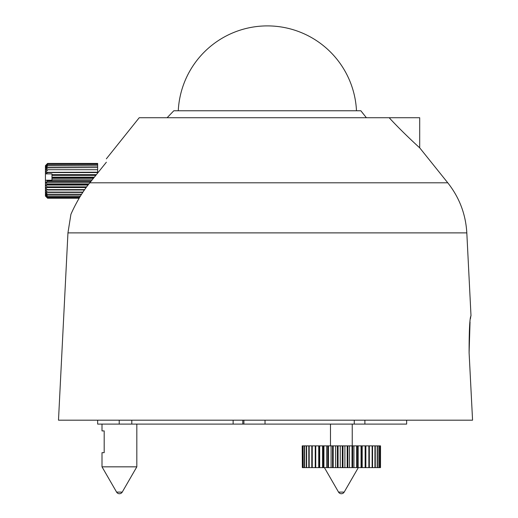 <?xml version="1.0" encoding="UTF-8"?>
<svg xmlns="http://www.w3.org/2000/svg" width="518" height="518" viewBox="0 0 518 518"><rect width="100%" height="100%" fill="white"/><g stroke="black" fill="none" stroke-linecap="round" stroke-linejoin="round"><path stroke-width="0.78" d="M366.381 117.728L360.858 110.761L173.815 110.761L167.12 117.728M361.946 112.173L363.578 114.258M364.892 420.182L364.892 424.1L406.643 424.1L406.643 420.182M364.892 424.1L354.267 424.1L354.267 420.182M265.028 420.182L265.028 424.1L354.267 424.1M265.028 424.1L243.9 424.1L243.9 420.182M242.78 420.182L242.78 424.1L243.9 424.1M242.78 424.1L233.132 424.1L233.132 420.182M131.805 420.182L131.805 424.1L233.132 424.1M131.805 424.1L119.218 424.1L119.218 420.182M97.656 420.182L97.656 424.1L119.218 424.1M302.344 445.862L302.344 467.618L302.208 445.862L303.075 445.862L303.075 467.618L302.408 467.618L302.408 445.862M380.503 445.862L380.503 467.618L380.523 445.862L315.242 445.862L315.242 467.618L315.242 445.862L304.416 445.862L304.416 467.618L303.224 467.618L303.075 445.862M304.416 445.862L303.224 445.862M306.332 445.862L306.332 467.618L304.649 467.618L304.649 445.862M308.806 445.862L308.806 467.618L306.643 467.618L306.643 445.862M311.791 445.862L311.791 467.618L309.188 467.618L309.188 445.862M319.107 445.862L319.107 467.618L312.244 467.618L312.244 445.862M318.725 467.618L318.725 445.862M315.753 467.618L315.753 445.862M323.323 445.862L323.323 467.618L322.572 467.618L322.572 445.862M322.572 467.618L319.671 467.618L319.671 445.862M327.823 445.862L327.823 467.618L326.716 467.618L326.716 445.862M326.716 467.618L323.931 467.618L323.931 445.862M332.537 445.862L332.537 467.618L331.086 467.618L331.086 445.862M331.086 467.618L328.464 467.618L328.464 445.862M337.386 445.862L337.386 467.618L335.625 467.618L335.625 445.862M335.625 467.618L333.204 467.618L333.204 445.862M342.301 445.862L342.301 467.618L340.248 467.618L340.248 445.862M340.248 467.618L338.066 467.618L338.066 445.862M347.202 445.862L347.202 467.618L344.891 467.618L344.891 445.862M344.891 467.618L342.987 467.618L342.987 445.862M352.013 445.862L352.013 467.618L349.482 467.618L349.482 445.862M349.482 467.618L347.876 467.618L347.876 445.862M356.649 445.862L356.649 467.618L353.936 467.618L353.936 445.862M353.936 467.618L352.667 467.618L352.667 445.862M361.052 445.862L361.052 467.618L358.197 467.618L358.197 445.862M358.197 467.618L357.278 467.618L357.278 445.862M365.138 445.862L365.138 467.618L362.192 467.618L362.192 445.862M362.192 467.618L361.635 467.618L361.635 445.862M368.855 445.862L368.855 467.618L365.863 467.618L365.863 445.862M365.863 467.618L365.676 445.862M372.131 445.862L372.131 467.618L369.334 467.618L369.334 445.862M374.928 445.862L374.928 467.618L372.552 467.618L372.552 445.862M377.195 445.862L377.195 467.618L375.272 467.618L375.272 445.862M378.891 445.862L378.891 467.618L377.46 467.618L377.46 445.862M379.998 445.862L379.998 467.618L379.085 467.618L379.085 445.862M380.503 467.618L380.108 467.618L380.108 445.862M375.272 467.618L374.928 467.618M372.552 467.618L372.131 467.618M369.334 467.618L368.855 467.618M365.676 467.618L365.138 467.618M361.635 467.618L361.052 467.618M357.278 467.618L356.649 467.618M352.667 467.618L352.013 467.618M347.876 467.618L347.202 467.618M342.987 467.618L342.301 467.618M338.066 467.618L337.386 467.618M333.204 467.618L332.537 467.618M328.464 467.618L327.823 467.618M323.931 467.618L323.323 467.618M319.671 467.618L319.107 467.618M312.244 467.618L311.791 467.618M309.188 467.618L308.806 467.618M344.179 492.1L338.539 492.1L324.404 467.618L338.539 492.1A3.263 3.263 0 0 0 344.185 492.1L358.32 467.618M122.242 492.1A3.263 3.263 0 0 1 116.589 492.1L122.242 492.1L136.823 466.841L136.823 424.1M116.589 492.1L102.007 466.841L136.823 466.841M102.007 424.1L102.007 430.911L104.183 430.911L104.183 452.667L102.007 452.667L102.007 466.841M47.611 198.051L45.435 195.61L47.611 198.051L79.241 198.051M45.435 196.024L47.611 198.232L45.435 196.024M45.435 194.755L47.611 197.352L45.435 195.61L45.435 193.467L47.611 195.953L45.435 194.755M47.611 194.49L45.435 193.467L45.435 191.802L47.611 194.49L81.43 194.49M47.611 187.263L45.435 187.522L45.435 185.049L47.611 187.263L86.376 187.263M47.611 192.405L45.435 191.802L45.435 189.802L47.611 192.405L82.783 192.405M45.435 187.522L47.611 189.97L45.435 189.802L45.435 187.522L86.182 187.522M47.611 184.356L45.435 185.049L45.435 182.446L47.611 184.356L88.584 184.356M79.74 197.222L47.611 197.222M47.611 197.352L79.662 197.352M47.611 196.154L80.387 196.154M80.51 195.953L47.611 195.953M81.598 194.224L47.611 194.224M86.661 186.875L47.611 186.875M82.99 192.094L47.611 192.094M84.68 189.62L47.611 189.62M47.611 189.97L84.434 189.97M88.908 183.948L47.611 183.948M96.128 174.967L51.962 174.967L51.962 175.356L95.811 175.356M91.343 180.931L47.611 180.931L47.611 181.339L91.006 181.339M93.771 177.901L51.962 177.901L51.962 178.315L93.441 178.315M47.611 172.209L47.611 172.572L97.656 172.572L97.656 172.209L45.435 172.332L45.435 170.267L47.611 169.716L97.656 169.716L47.611 169.716M47.611 165.805L97.656 166.013L47.611 165.805L45.435 167.146L45.435 165.682L47.611 163.701L97.656 163.779L47.611 163.701M47.611 166.013L45.435 168.518L47.611 167.56L97.656 167.56L47.611 167.826L45.435 170.267L45.435 167.146L47.611 164.653L97.656 164.653L47.611 164.653M97.656 163.423L47.611 163.423L97.656 163.701M79.28 197.986L47.611 197.986M79.137 198.232L47.611 198.232M47.611 172.572L45.435 174.08L45.435 172.332L47.611 170.034M47.611 163.779L45.435 166.194L47.611 164.504M47.416 163.617L45.435 165.682L47.416 163.617M47.611 181.339L45.435 182.446L45.435 180.419L46.244 180.219L47.611 180.931M97.656 164.504L97.656 163.779M97.656 165.805L97.656 164.653M97.656 167.56L97.656 166.013M97.656 169.716L97.656 167.826M97.656 172.209L97.656 170.034M97.656 173.064L97.656 172.572M45.435 174.08L45.435 180.419M51.962 177.901L51.962 175.356M51.962 174.967L51.962 173.886L46.219 173.886M46.244 180.219L51.962 180.219L51.962 178.315M96.38 174.657L51.962 174.657M92.256 179.791L51.962 179.791M94.36 177.162L51.962 177.162M90.119 182.446L45.435 182.446M88.047 185.049L45.435 185.049M106.358 158.812L139.219 117.728L419.697 117.728L419.697 147.824L447.766 182.802L89.828 182.802L106.358 162.231M470.04 321.963L469.101 352.726C469.101 330.27 469.729 317.942 470.985 315.734L470.81 316.485M470.998 315.734L466.815 232.886L67.949 232.886L58.489 420.182L472.565 420.182L469.101 352.726M470.668 317.327L470.486 318.551M470.778 385.392L472.565 420.182M410.994 139.75L413.519 142.126M416.789 145.169L418.039 146.316M389.173 117.728C402.739 132.524 419.444 147.617 419.697 147.824C419.463 147.63 402.829 132.614 389.173 117.728M89.828 182.802C78.257 196.691 70.72 214.743 70.901 214.394C70.688 214.847 78.153 196.846 89.828 182.802M356.488 110.761A89.213 89.213 0 0 0 267.379 25.9A89.213 89.213 0 0 0 178.27 110.761M330.484 424.1L330.484 445.862L330.484 424.1M352.24 424.1L352.24 445.862M70.901 214.394L67.949 232.886M466.815 232.886C465.727 214.193 459.375 197.494 447.766 182.802"/></g></svg>
